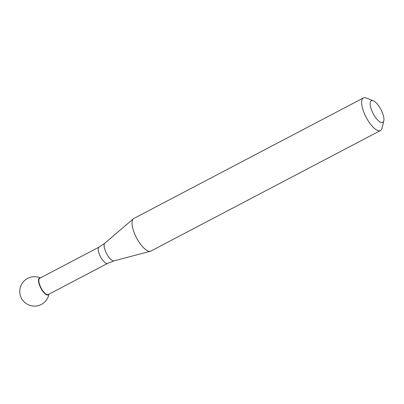 <?xml version="1.0" encoding="UTF-8"?>
<svg xmlns="http://www.w3.org/2000/svg" width="404" height="404" viewBox="0 0 404 404"><rect width="100%" height="100%" fill="white"/><g stroke="black" fill="none" stroke-linecap="round" stroke-linejoin="round"><path stroke-width="0.61" d="M39.345 278.164A9.459 3.389 62.3 0 0 40.92 288.279A9.459 3.389 62.3 0 0 48.283 294.834A9.459 3.389 62.3 0 0 48.793 294.274A9.459 3.389 -117.7 0 1 48.283 294.834A9.459 3.389 -117.7 0 1 40.92 288.279A9.459 3.389 -117.7 0 1 39.345 278.164A9.459 3.389 -117.7 0 1 40.243 277.987A9.459 3.389 62.3 0 0 39.345 278.164M151.056 250.965A18.392 6.59 -117.7 0 1 150.919 251.046A18.392 6.59 -117.7 0 1 150.414 251.243A18.392 6.59 -117.7 0 1 136.532 237.825A18.392 6.59 -117.7 0 1 133.376 218.781A18.392 6.59 -117.7 0 1 133.679 218.559A18.392 6.59 -117.7 0 1 133.82 218.478L363.428 97.94A18.392 6.59 62.3 0 0 363.287 98.02A18.392 6.59 62.3 0 0 366.246 117.488A18.392 6.59 62.3 0 0 380.528 130.507A18.392 6.59 62.3 0 0 380.664 130.426A18.392 6.59 62.3 0 0 382.108 128.083L383.8 120.806A12.261 4.393 62.3 0 0 380.937 109.519A12.261 4.393 62.3 0 0 373.276 100.758A12.261 4.393 62.3 0 0 371.251 100.763A12.261 4.393 62.3 0 0 373.296 113.872A12.261 4.393 62.3 0 0 382.835 122.367A12.261 4.393 62.3 0 0 383.8 120.806M373.276 100.758L366.322 98.01A18.392 6.59 62.3 0 0 363.428 97.94M48.344 294.506A9.196 3.298 -117.7 0 1 48.273 294.546A9.196 3.298 -117.7 0 1 41.132 288.037A9.196 3.298 -117.7 0 1 39.653 278.3A9.196 3.298 -117.7 0 1 39.723 278.26A9.196 3.298 -117.7 0 1 39.794 278.23M150.414 251.243L114.11 260.853A9.999 3.585 -117.7 0 1 106.565 253.561A9.999 3.585 -117.7 0 1 104.843 243.208L133.376 218.781M99.207 247.036A9.196 3.298 62.3 0 0 99.142 247.071A9.196 3.298 62.3 0 0 99.071 247.112A9.196 3.298 62.3 0 0 100.551 256.843A9.196 3.298 62.3 0 0 107.686 263.352A9.196 3.298 62.3 0 0 107.757 263.312M40.395 277.912A14.711 14.711 0 0 0 21.968 299.101A14.711 14.711 0 0 0 48.945 294.193M380.528 130.507L150.919 251.046M39.723 278.26L99.142 247.071L104.843 243.208M114.11 260.853L107.686 263.352L48.273 294.546"/></g></svg>
